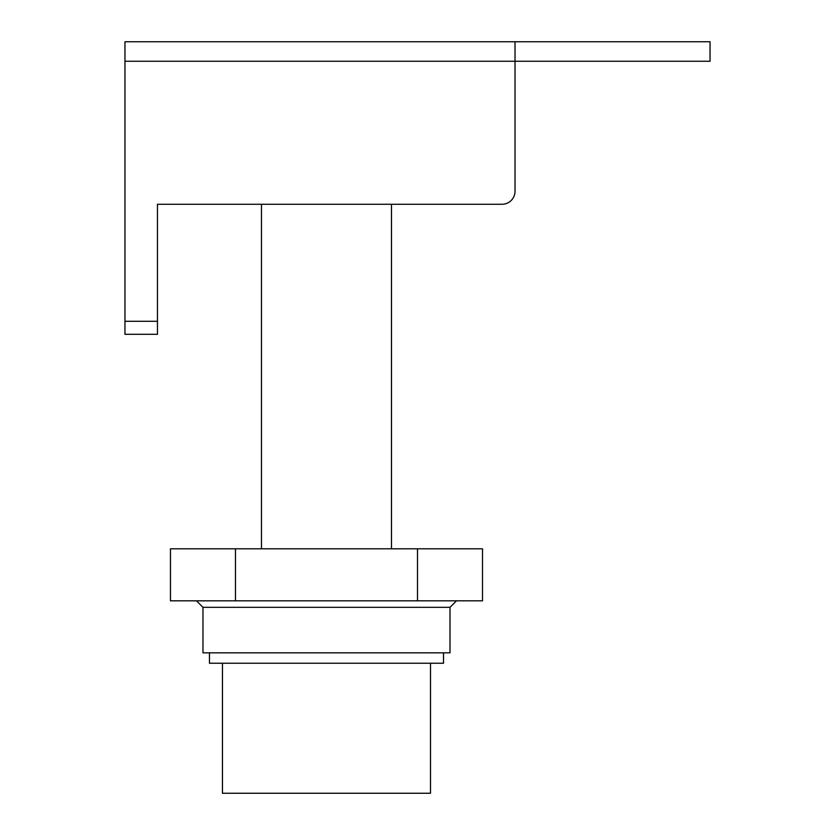 <?xml version="1.0" encoding="UTF-8"?>
<svg xmlns="http://www.w3.org/2000/svg" width="835" height="835" viewBox="0 0 835 835"><rect width="100%" height="100%" fill="white"/><g stroke="black" fill="none" stroke-linecap="round" stroke-linejoin="round"><path stroke-width="1.25" d="M124.958 61.258L124.958 334.292L157.46 334.292L157.46 204.272L502.012 204.272A13.005 13.005 0 0 0 515.018 191.267L515.018 61.258L124.958 61.258L124.958 41.75L710.042 41.75L710.042 61.258L515.018 61.258L515.018 41.75M454.104 204.272L502.012 204.272L454.104 204.272M202.968 607.327L450.002 607.327L450.002 652.834L202.968 652.834L202.968 607.327L196.465 600.824M417.49 548.814L482.505 548.814L482.505 600.824L170.465 600.824L170.465 548.814L417.49 548.814L417.49 600.824M222.465 663.23L222.465 793.25L430.495 793.25L430.495 663.23M443.5 652.834L443.5 663.23L209.47 663.23L209.47 652.834M157.46 321.287L124.958 321.287M235.47 548.814L235.47 600.824M450.002 607.327L456.495 600.824M261.47 548.814L261.47 204.272M391.49 548.814L391.49 204.272"/></g></svg>
